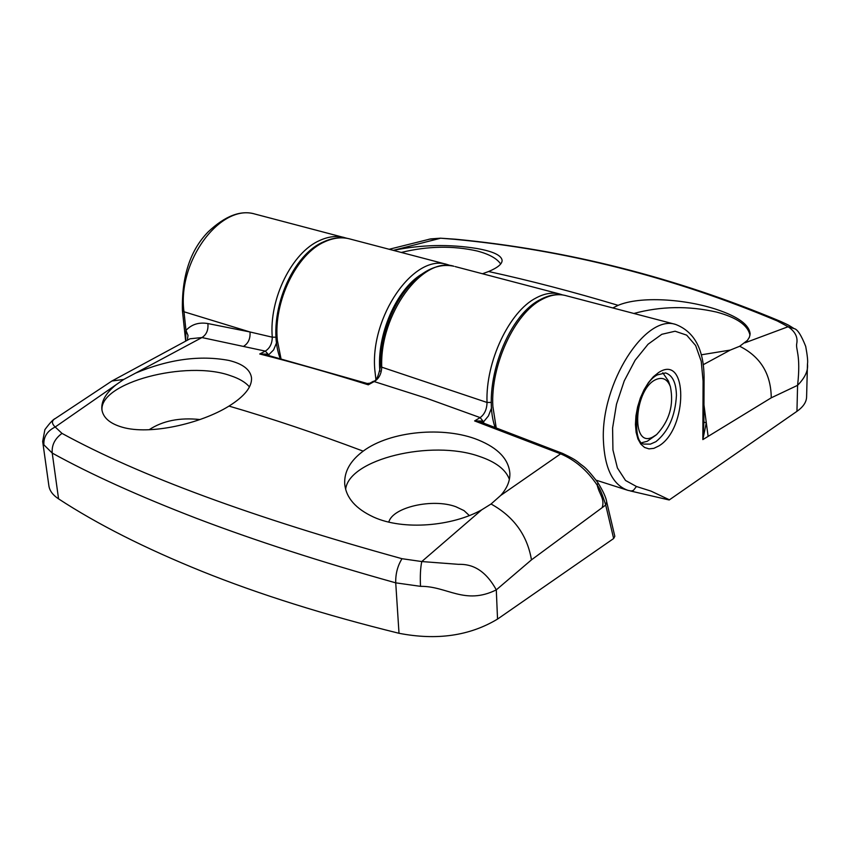 <?xml version="1.0" encoding="UTF-8"?>
<svg xmlns="http://www.w3.org/2000/svg" width="850" height="850" viewBox="0 0 850 850"><rect width="100%" height="100%" fill="white"/><g stroke="black" fill="none" stroke-linecap="round" stroke-linejoin="round"><path stroke-width="1.27" d="M401.296 252.45C427.582 246.022 452.848 245.533 477.084 250.984C489.058 254.107 496.921 258.442 500.682 263.999M633.898 313.469C660.896 306.17 688.447 305.703 716.55 312.078C736.801 317.507 747.947 325.231 749.987 335.272M393.38 250.378C421.271 244.641 449.14 244.024 476.978 248.519C493.011 251.356 501.383 255.298 502.106 260.355C502.169 263.999 497.664 267.718 488.591 271.522L482.492 273.753M612.818 307.944L618.12 305.341C640.273 295.896 685.121 298.966 716.571 309.442C738.087 316.636 749.275 324.774 750.125 333.869L749.424 337.184L747.437 340.382L739.691 346.258L730.256 350.083L701.207 354.822M807.468 363.864L806.597 397.035C806.406 402.167 803.186 406.927 796.949 411.336L669.194 499.981L666.464 499.056M630.222 490.928L669.194 499.981M703.97 404.929L706.297 422.748L702.844 439.609L771.258 397.811L797.587 385.326C801.146 354.163 795.271 349.478 796.843 343.007C797.799 336.77 794.888 331.341 788.109 326.729L744.898 342.848M669.152 499.683L650.994 491.109L636.448 486.498L625.526 480.473L617.408 467.957L612.935 449.937L612.595 428.007L616.484 404.239L624.24 380.906L635.12 360.251L648.072 344.229L661.821 334.294L675.091 331.224L686.683 335.144L695.64 345.525L701.239 361.335L703.088 381.108L702.844 439.609L703.896 422.174L704.076 379.716L703.088 381.108M807.468 363.938C808.339 370.589 805.046 377.719 797.587 385.326L796.949 411.336M794.134 328.631L788.109 326.729L777.261 320.939L780.576 321.396C790.415 325.964 787.429 324.477 794.123 328.621M780.406 321.332C675.325 277.312 567.12 249.942 455.791 239.232L454.793 239.328C565.452 249.879 672.945 277.079 777.261 320.939M455.812 239.232L440.481 238.191L454.793 239.328M429.038 239.201L440.151 238.34L393.316 250.357M656.009 435.083L647.232 441.288L642.292 442.563M652.694 437.091C630.201 448.959 634.164 387.483 656.689 379.259C662.989 376.943 667.558 379.419 670.384 386.686C674.05 404.844 669.46 420.814 656.636 434.594L652.694 437.091M662.798 372.789L668.398 380.959L670.384 386.686M388.811 522.091C392.594 507.152 432.841 498.1 455.908 506.749L464.036 510.606L469.328 515.557M55.42 418.444C51.542 420.591 51.468 423.449 55.197 427.008L123.718 379.451L111.913 381.002L55.473 418.413C53.422 419.124 49.895 422.875 44.88 429.654L42.67 441.458L48.886 485.807C49.608 490.737 52.828 495.082 58.565 498.865C97.219 524.153 144.989 548.303 201.886 571.317C259.038 594.331 324.743 614.986 399.011 633.293C436.804 640.592 469.646 635.864 497.537 619.087L613.647 538.528L614.826 536.318L606.709 501.957L605.71 505.038L531.473 559.852L496.294 589.868C464.854 605.487 446.973 585.969 420.506 586.341L395.728 582.845C320.694 561.882 254.161 540.334 196.127 518.192C138.603 496.017 90.642 474.311 52.232 453.082L43.881 444.837L42.659 441.331M345.642 489.345C348.787 459.106 431.332 439.386 479.028 456.291C495.614 461.805 505.739 469.487 509.373 479.315M102.043 410.561C98.483 382.787 186.522 359.699 230.382 375.647C239.169 378.516 245.533 382.277 249.464 386.931M347.055 238.319L255.127 214.104C220.522 203.097 177.044 261.449 183.993 311.769L182.41 310.505L185.651 340.914L185.969 330.416L183.993 311.769L250.006 331.978L272.276 337.184L276.112 337.184M369.941 383.169L368.294 384.816L367.179 383.478L264.743 354.429L259.728 353.993C294.026 362.631 330.214 372.906 368.294 384.816L374.776 381.225C379.132 378.261 381.448 373.575 381.735 367.168L487.029 402.454L491.374 402.422M500.724 495.433L491.045 504.007L481.769 509.788C452.466 526.278 403.453 530.666 373.681 517.119C355.704 508.81 346.046 497.76 344.717 483.969C344.091 471.718 350.243 460.774 363.173 451.138C390.288 430.844 444.295 426.041 478.295 439.971C498.111 448.078 508.64 459.202 509.862 473.333C510.117 480.909 507.067 488.272 500.724 495.433L560.617 453.858L562.604 453.411L480.431 421.908L474.608 420.931L560.617 453.858C575.089 459.978 587.286 470.422 597.221 485.191C599.505 487.549 602.331 494.158 605.71 505.038L613.647 538.528M123.718 379.451L135.639 373.086C168.799 359.221 199.877 355.002 228.894 360.432C242.824 363.821 250.367 369.633 251.515 377.857C252.046 386.931 244.545 396.334 228.99 406.087C200.674 423.757 149.749 435.274 122.389 427.242C109.926 423.64 103.094 417.722 101.873 409.519C101.097 401.306 105.857 393.04 116.142 384.699M149.111 429.749C162.69 420.782 179.637 417.382 199.962 419.539M268.196 355.311L273.604 349.902L276.611 342.646M482.779 422.769L488.421 415.947L491.598 407.798M267.984 355.257L268.547 354.578L268.919 355.491M343.974 237.416C336.26 235.599 328.185 236.608 319.759 240.454C292.007 252.333 268.908 298.966 272.276 337.184C272.191 343.559 269.875 348.203 265.317 351.114L201.939 337.556L190.018 338.778L111.913 381.002M267.527 355.141L268.048 354.121L268.547 354.578M43.881 444.837C43.435 436.921 47.207 430.982 55.197 427.008L62.008 433.394C54.825 438.664 51.563 445.219 52.232 453.082L58.565 498.865M399.011 633.293L395.728 582.834C395.494 573.899 397.587 565.856 402.007 558.705C252.62 517.469 139.294 475.703 62.008 433.394M420.506 586.341C420.027 576.024 420.453 567.758 421.781 561.553L402.007 558.705M497.537 619.087L496.294 589.868C482.874 565.431 467.192 564.177 458.352 564.326L421.781 561.553L481.769 509.788M602.257 507.354C604.913 498.663 599.122 494.073 597.221 485.191L597.996 482.832C591.016 473.578 585.852 467.84 582.494 465.619C576.587 461.401 578.319 460.881 562.604 453.411M482.694 422.737L482.928 421.058L482.439 422.652M562.679 294.95L559.247 293.888C551.99 292.209 544.276 293.558 536.095 297.936C509.267 311.483 485.414 361.856 487.029 402.454C486.869 409.275 484.574 414.332 480.154 417.605L426.519 398.246L373.331 381.299C376.104 381.395 378.494 376.359 380.513 366.212C379.387 315.998 415.905 257.975 453.889 266.252C422.248 256.084 379.546 314.394 381.735 367.168L380.513 366.212M367.189 383.478L369.867 383.212L373.331 381.299M474.608 420.931L480.154 417.605L482.928 421.058L474.608 420.931M259.728 353.993L265.317 351.114L268.048 354.121L259.728 353.993M243.833 346.184C248.413 343.209 250.474 338.481 250.006 331.978L207.878 323.553C198.9 322.054 191.601 324.339 185.969 330.416L188.02 335.431L187.319 340.096M676.441 395.356C675.272 416.054 668.429 431.492 655.903 441.681L650.356 444.136L645.15 444.072C630.052 445.889 635.662 385.369 657.422 374.871L665.561 372.927C672.52 375.254 676.143 382.734 676.441 395.356M496.188 427.731L492.851 406.289C490.461 365.373 514.579 313.278 541.886 299.466C550.056 295.078 557.759 293.717 565.006 295.407L566.174 295.704M636.448 486.498L633.388 490.418L631.136 491.002L627.959 490.365C612.776 485.021 604.584 468.276 603.383 440.119C600.907 383.488 645.171 314.096 675.559 324.402L565.006 295.407C557.101 293.59 548.866 294.993 540.281 299.604C506.388 316.296 481.355 387.356 495.04 427.306M658.58 372.555L653.395 376.709L648.465 382.553L644.045 389.778L640.358 398.034L637.617 406.874L635.949 415.841L635.439 424.469L636.119 432.31L637.936 438.951L640.794 444.082L644.544 447.44L648.975 448.885L653.873 448.343L658.973 445.878C687.979 428.623 688.171 352.888 658.58 372.555M280.989 358.636L277.355 340.34C273.286 301.835 296.565 253.852 324.753 241.772C333.168 237.926 341.233 236.906 348.946 238.722L350.189 239.041M375.87 379.174L374.839 370.175C369.739 316.933 413.78 253.619 446.771 264.382L348.946 238.722C340.776 236.799 332.318 237.841 323.584 241.846C289.361 256.105 265.657 319.961 280.149 358.413M421.43 274.359C396.185 289.584 376.412 335.442 379.897 371.237M739.691 346.258C760.474 356.681 770.992 373.873 771.258 397.811M703.896 422.174L706.297 422.748L708.082 436.082M730.256 350.083L703.141 364.756M618.12 305.341C573.059 291.805 529.879 280.532 488.591 271.522M483.82 423.151L483.427 421.717M135.639 373.086L201.939 337.556C206.518 334.645 208.494 329.981 207.878 323.553M491.045 504.007C513.783 516.577 527.266 535.192 531.473 559.852M455.101 266.571L559.247 293.888M228.99 406.087C271.405 418.423 316.126 433.436 363.173 451.138M626.949 490.036L596.137 480.186M675.559 324.402C694.864 331.819 704.374 350.264 704.076 379.716M794.155 328.642C797.364 329.141 801.221 335.07 805.715 346.428C807.415 355.683 807.999 361.494 807.479 363.842L807.479 363.842M440.481 238.191L430.748 238.893M430.663 238.903L389.172 249.273M450.882 265.689L446.771 264.382M380.502 363.832L379.578 363.556M255.127 214.104C240.964 209.833 225.335 215.73 208.229 231.816C190.251 250.155 181.645 276.388 182.41 310.505M597.996 482.832C603.192 491.279 606.093 497.654 606.709 501.957"/></g></svg>

